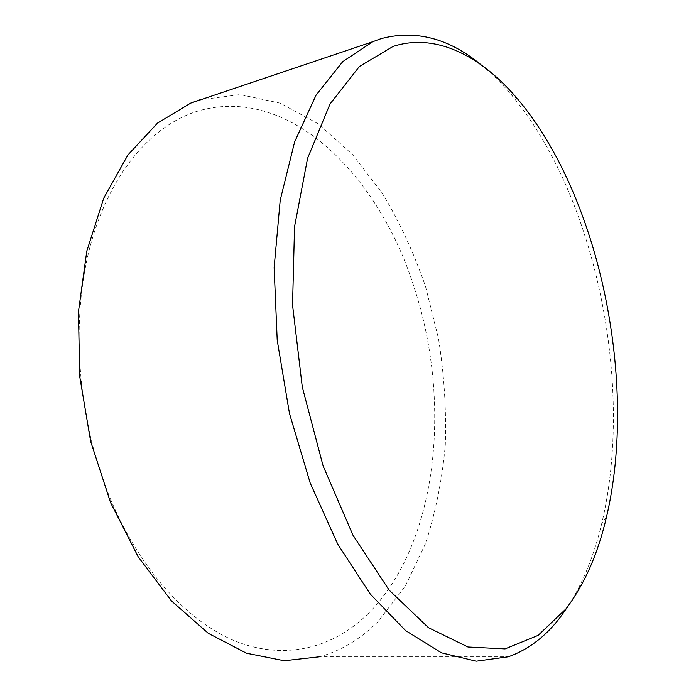 <?xml version="1.0" encoding="UTF-8"?>
<svg xmlns="http://www.w3.org/2000/svg" width="696" height="696" viewBox="0 0 696 696"><rect width="100%" height="100%" fill="white"/><g stroke="black" fill="none" stroke-linecap="round" stroke-linejoin="round"><path stroke-width="0.52" stroke-dasharray="3.48 2.61" d="M480.788 64.563C491.272 73.045 501.294 82.92 510.847 94.186C596.011 195.419 634.491 385.506 601.831 523.122C594.419 554.564 583.422 581.891 568.841 605.094M368.306 613.541C333.976 647.393 286.439 661 236.362 641.503C186.502 621.711 136.277 566.3 106.523 489.253C76.925 412.197 71.044 318.951 90.062 246.68C109.281 174.365 150.406 126.681 195.567 111.804C288.492 82.302 380.468 176.419 415.094 290.432C451.721 404.324 437.654 543.985 368.306 613.541M199.465 99.928L240.059 94.578L280.192 103.147L318.055 123.749L352.333 154.338L382.087 192.905C399.521 221.867 414.016 253.118 425.569 286.656L438.489 338.552C444.144 374.056 446.414 409.457 445.31 444.77C442.23 479.596 435.6 512.621 425.413 543.854L405.185 586.31L378.267 621.302C361.328 638.58 341.823 650.403 319.742 656.754L508.376 656.772M517.981 99.406L510.847 94.186M606.451 517.232L601.831 523.122"/><path stroke-width="1.04" d="M565.996 608.861C584.405 584.492 597.89 553.955 606.451 517.232C638.014 383.557 600.352 197.473 517.981 99.406C481.406 56.063 435.896 32.442 393.031 46.458L359.397 66.503L330.052 103.93L307.632 158.157L294.538 226.696L292.546 305.039L302.299 387.072L323.118 465.972L353.029 535.328L389.212 590.199L428.501 627.705L467.938 646.993L505.078 648.898L538.147 635.361L565.996 608.861M568.841 605.094L559.88 617.796C545.316 636.727 528.151 649.725 508.376 656.772L476.195 661.2L441.455 652.822L405.559 630.559L370.315 594.123L337.795 544.263L310.19 482.998L289.493 413.581L277.208 340.222L274.128 267.595L280.21 200.196L294.66 141.81L316.071 95.134L342.736 61.648L372.839 41.699L380.834 38.732C415.303 29.502 448.615 38.115 480.788 64.563M319.742 656.754L284.194 660.739L246.523 653.213L208.313 633.334L171.486 600.944L138.191 556.8L110.603 502.677L90.645 441.351L79.701 376.388L78.457 311.721L86.774 251.204L103.748 198.125L127.934 154.93L157.54 123.088L190.687 103.121L199.465 99.928M372.839 41.699L190.687 103.121"/></g></svg>
